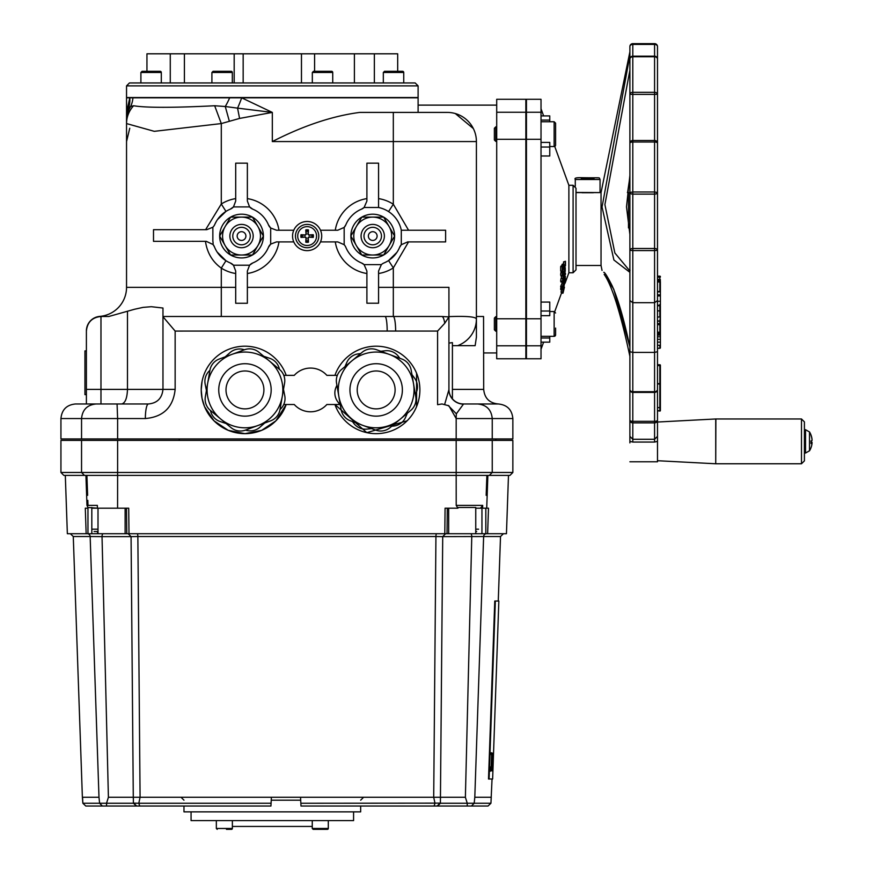 <?xml version="1.0" encoding="UTF-8"?>
<svg xmlns="http://www.w3.org/2000/svg" width="873" height="873" viewBox="0 0 873 873"><rect width="100%" height="100%" fill="white"/><g stroke="black" fill="none" stroke-linecap="round" stroke-linejoin="round"><path stroke-width="1.31" d="M292.553 236.059A14.579 14.579 0 0 0 307.132 250.638A14.579 14.579 0 0 0 321.711 236.059A14.579 14.579 0 0 0 307.132 221.491A14.579 14.579 0 0 0 292.553 236.059M146.948 71.302L146.948 53.81L397.684 53.81L397.684 71.302M232.785 236.059A8.752 8.752 0 0 1 245.902 228.486A8.752 8.752 0 0 1 245.902 243.643A8.752 8.752 0 0 1 232.785 236.059M229.872 236.059A11.665 11.665 0 0 0 241.526 247.725A11.665 11.665 0 0 0 253.192 236.059A11.665 11.665 0 0 0 241.526 224.405A11.665 11.665 0 0 0 229.872 236.059M237.161 236.059A4.376 4.376 0 0 1 243.72 232.273A4.376 4.376 0 0 1 243.72 239.857A4.376 4.376 0 0 1 237.161 236.059M363.986 236.059A8.752 8.752 0 0 1 377.103 228.486A8.752 8.752 0 0 1 377.103 243.643A8.752 8.752 0 0 1 363.986 236.059M361.073 236.059A11.665 11.665 0 0 0 372.727 247.725A11.665 11.665 0 0 0 384.393 236.059A11.665 11.665 0 0 0 372.727 224.405A11.665 11.665 0 0 0 361.073 236.059M368.362 236.059A4.376 4.376 0 0 1 374.921 232.273A4.376 4.376 0 0 1 374.921 239.857A4.376 4.376 0 0 1 368.362 236.059M442.72 536.622L483.631 536.524A2.914 2.837 90 0 1 486.479 533.709L506.449 533.709L508.479 475.403L509.941 475.403L456.175 475.403L456.208 505.38L457.954 508.195L445.077 508.195L444.794 533.709L447.02 533.709L447.303 508.217M488.487 508.195L487.636 533.709L488.487 508.195L486.719 508.195L487.865 475.403M486.883 475.403L486.163 495.34M485.825 508.195L485.825 533.709L448.678 533.709L448.678 508.195M126.487 508.217L126.771 533.719L448.678 533.709M63.849 475.403L65.311 475.403L67.352 533.709L128.997 533.709L128.713 508.195L117.582 508.195L117.615 472.479L60.935 472.479L63.849 475.403L456.186 475.403L456.175 472.479L117.615 472.479L117.615 440.407L60.935 440.407L60.935 472.479M446.845 533.709L444.794 533.709M91.818 508.195L97.405 508.195L87.966 507.475L87.966 533.709L87.311 533.709A2.914 2.837 90 0 1 90.159 536.524L102.032 536.622A2.914 1.113 90 0 1 103.145 533.709M87.966 508.195L85.303 508.195L86.154 533.709M86.907 475.403L87.627 495.34M87.813 500.36L87.987 505.38M482.693 505.38L480.51 508.195L475.752 508.195L482.616 508.195L482.693 505.38L456.208 505.38M475.752 533.709L475.752 507.475L458.009 507.475M125.123 533.709L125.123 508.195M87.966 507.475L86.973 505.38L97.34 505.38L97.405 508.195L117.582 508.195M436.587 533.709A2.914 0.655 -90 0 0 435.933 536.524L442.054 536.622M474.192 803.204L474.803 797.278L491.248 797.278L490.932 803.258L440.396 803.258L442.72 536.589L445.634 533.709M467.219 803.138L465.385 797.278L471.769 536.622A2.914 1.113 90 0 0 470.656 533.709M474.803 797.278L483.631 536.524L500.513 536.524L503.426 533.709M479.724 536.546L475.567 536.579M131.736 536.622L137.738 536.524M133.46 797.278L300.541 797.278L300.999 806.03L488.007 806.03L490.932 803.258L492.045 779.022M489.098 779.022L488.52 779.022L494.762 601.028L495.351 601.028L489.098 779.022L492.634 779.022L498.843 601.028L495.351 601.028M465.385 797.278L440.494 797.278M440.494 798.424L440.45 797.278M440.407 803.138L300.858 803.258M300.541 797.278L433.706 797.278L434.972 803.204M123.933 806.03L270.936 806.03L271.077 803.258L138.807 803.258L139.713 806.03L140.357 806.03M106.561 806.03L136.679 806.03L133.765 803.258L106.571 803.258L106.561 806.03L102.381 806.03L99.598 803.258L82.87 803.258L82.542 797.278L98.987 797.278L90.159 536.524L73.277 536.524L82.378 797.278L82.87 803.258L85.783 806.03L111.264 806.03M474.192 803.258L471.409 806.03L488.018 806.03M440.396 803.258L437.449 806.03L434.088 806.03L434.983 803.258M467.23 803.258L467.241 806.03L471.409 806.03M433.423 806.03L467.241 806.03M138.807 803.258L133.394 803.138L136.352 806.03L139.713 806.03L136.352 806.03M106.571 803.258L99.598 803.258M98.987 797.278L99.598 803.204M106.571 803.138L108.405 797.278L102.032 536.622L131.07 536.622M360.658 806.03L360.658 811.857L183.974 811.857L183.974 806.03M138.818 803.204L140.084 797.278L137.858 536.524L435.933 536.524L433.706 797.278L440.33 797.278M541.02 120.07L549.761 120.07L549.761 115.913L541.02 115.913M541.02 147.035L549.761 147.035L549.761 155.994L541.02 155.983M549.761 120.07L549.761 121.74M549.761 147.035L549.761 142.397L541.02 142.397M541.02 315.666L549.761 315.666L549.761 311.028L541.02 311.028M541.02 302.08L549.761 302.069L549.761 311.028M549.761 336.323L549.761 337.993L541.02 337.993M541.02 342.151L549.761 342.151L549.761 337.993M576.005 269.844L576.005 188.208L573.092 185.294L573.092 272.769L576.005 269.844M573.092 272.769L568.88 272.769L568.88 185.294L573.092 185.294M403.741 72.47A1.168 1.168 0 0 0 402.573 71.302L384.491 71.302L383.323 72.47L403.741 72.47L403.741 82.957L415.177 82.957L129.455 82.957L161.309 82.957L161.309 72.47A1.168 1.168 0 0 0 160.141 71.302L142.07 71.302L160.141 71.302M374.364 53.81L374.364 82.957L354.394 82.957L354.394 53.81M243.163 53.81L243.163 82.957L222.113 82.957M211.91 72.47L213.067 71.302L231.149 71.302A1.168 1.168 0 0 1 232.316 72.47L211.91 72.47L211.91 82.957L170.268 82.957L170.268 53.81M418.102 85.881L418.102 97.536L126.541 97.536L126.541 85.881L418.102 85.881L415.177 82.957M206.781 229.675L212.859 227.22L212.859 240.468A8.752 8.752 0 0 0 213.056 242.356A29.158 29.158 0 0 0 213.077 242.454L213.077 244.538L214.442 246.852A8.752 8.752 0 0 0 213.077 244.538L206.312 241.341L153.506 241.341L153.506 229.675L206.781 229.675L205.613 229.675L221.295 204.009L221.295 123.573L214.671 105.753C173.029 107.826 146.009 107.826 133.591 105.753A29.158 27.325 180 0 0 126.541 123.573L154.292 131.332L221.295 123.573L239.584 118.422L237.565 108.132L225.267 106.506L229.25 120.867M217.159 252.057L225.965 260.721L221.295 268.109C212.423 261.725 207.141 252.799 205.461 241.341L206.312 241.341M293.764 241.897L276.512 241.897L270.685 244.124L270.685 228.006L268.447 224.852A8.752 8.752 0 0 0 270.685 228.006L276.512 230.232L293.764 230.232M249.591 206.912L252.744 209.149A8.752 8.752 0 0 1 249.591 206.912L233.473 206.912L230.319 209.149A8.752 8.752 0 0 0 233.473 206.912L235.699 201.074L235.699 163.175L247.365 163.175L247.365 201.074L249.591 206.912M268.447 224.852A29.158 29.158 0 0 0 252.744 209.149M230.319 262.98L233.473 265.217L249.591 265.217L252.744 262.98A8.752 8.752 0 0 0 249.591 265.217L247.365 271.056L247.365 303.269L235.699 303.269L235.699 271.056L233.473 265.217A8.752 8.752 0 0 0 230.319 262.98A29.158 29.158 0 0 1 214.442 246.852M270.685 244.124L268.447 247.277A8.752 8.752 0 0 1 270.685 244.124M252.744 262.98A29.158 29.158 0 0 0 268.447 247.277M215.205 223.532L216.373 221.338M217.432 219.658L225.965 211.408L221.295 204.009A37.899 37.899 0 0 1 235.699 198.608M212.859 227.22A8.752 8.752 0 0 0 214.802 224.426A29.158 29.158 0 0 1 230.319 209.149M388.561 211.582L393.319 204.238A37.899 37.899 0 0 0 378.566 198.608M408.575 230.232L393.319 204.238L393.319 112.41L359.785 112.41C332.613 115.945 303.455 125.657 272.321 141.568L476.407 141.568A29.158 29.158 0 0 0 447.249 112.41L393.319 112.41M401.296 230.232L445.623 230.232L445.623 241.897L407.713 241.897L401.296 244.702L401.296 230.232A29.158 29.158 0 0 0 378.566 207.501L364.096 207.501L361.52 209.149A8.752 8.752 0 0 0 364.096 207.501L366.9 201.074L366.9 163.175L378.566 163.175L378.566 207.501M320.489 230.232L337.742 230.232L344.169 227.427L345.817 224.852A8.752 8.752 0 0 1 344.169 227.427L344.169 244.702L337.742 241.897L320.489 241.897M361.52 209.149A29.158 29.158 0 0 0 345.817 224.852M364.096 264.628L361.52 262.98A8.752 8.752 0 0 1 364.096 264.628L381.37 264.628L378.566 271.056L378.566 303.226L366.9 303.226L366.9 271.056L364.096 264.628M361.52 262.98A29.158 29.158 0 0 1 345.817 247.277A8.752 8.752 0 0 0 344.169 244.702M396.888 252.395L388.561 260.547L393.319 267.891L408.575 241.897L407.724 241.897M401.296 244.702L399.648 247.277A8.752 8.752 0 0 1 401.296 244.702M399.648 247.277A29.158 29.158 0 0 1 383.945 262.98A8.752 8.752 0 0 0 381.37 264.628M286.191 375.357A43.737 43.737 0 0 0 218.948 354.765A43.737 43.737 0 0 0 218.948 425.086A43.737 43.737 0 0 0 286.191 404.505L275.89 420.851L261.693 430.334L244.964 433.663L228.202 430.324L214.016 420.83L204.555 406.665L202.045 398.339L201.227 389.925L202.045 381.523M407.167 420.775L366.824 432.659L334.926 404.505A43.737 43.737 0 0 0 402.169 425.086A43.737 43.737 0 0 0 402.169 354.765A43.737 43.737 0 0 0 334.926 375.357M416.574 373.218L416.574 406.643M133.296 797.278L108.405 797.278M133.34 797.278L133.394 803.138M271.394 797.278L271.077 803.258M126.541 118.422A29.158 28.613 0 0 1 128.495 108.132L126.541 112.41L126.541 287.348A29.158 29.158 0 0 1 99.773 316.397A14.579 14.579 0 0 0 86.394 330.932C87.114 322.639 91.578 317.805 99.773 316.397L100.973 316.495C92.134 317.379 87.278 322.235 86.394 331.074L86.394 403.97L121.707 403.97C125.21 403.086 127.131 398.23 127.48 389.391L100.973 389.391L100.973 316.495A14.579 14.579 0 0 0 86.394 331.074L86.896 327.299M88.511 403.97L75.515 403.97L88.511 403.97M86.394 330.932L86.394 350.902L84.943 350.902L84.943 394.64L86.394 394.64M448.929 389.391A14.579 14.579 0 0 0 463.508 403.97L463.465 404.112A14.579 14.437 180 0 1 448.929 389.674L444.684 404.297M463.465 404.112L456.361 413.813L448.078 405.367M441.934 403.97L437.591 404.69L442.022 403.97L448.929 405.814L456.175 418.549L456.175 438.955L60.935 438.955L60.935 418.549L117.615 418.549L117.615 438.955M448.929 389.674L448.929 316.899L444.739 323.294L437.591 331.063L395.655 331.053A14.579 2.335 -90.3 0 0 393.319 316.484L162.967 316.495L162.967 389.391C162.04 398.306 157.184 403.162 148.399 403.97L117.069 403.97L117.615 418.549L145.355 418.549C163.316 416.934 173.247 407.211 175.146 389.391L175.146 331.074L162.967 316.724M448.929 287.348L448.929 316.495L448.929 287.348L393.319 287.348L393.319 316.484L441.858 316.495A14.579 3.405 -90 0 1 444.739 323.294M448.929 316.899L441.858 316.495M456.361 413.813A14.579 3.459 90 0 0 456.175 418.549L512.855 418.549C511.993 409.688 507.126 404.832 498.276 403.97L463.508 403.97L498.276 403.97C489.426 403.097 484.559 398.241 483.697 389.391L452.41 389.391M452.41 398.841L452.41 342.62M452.4 342.62L448.929 343.1M476.407 316.495L483.555 316.495L483.697 389.391M476.407 141.568L476.407 337.164L475.141 345.653L452.41 345.653M235.699 287.348L126.541 287.348A29.158 29.158 0 0 1 99.773 316.397L100.973 316.277M100.973 316.495L108.787 316.495L134.518 309.26L143.063 307.383L151.313 306.707L162.967 308.027L162.967 316.495M127.48 311.257L127.48 389.391L175.146 389.391M175.146 331.074L395.655 331.053M337.327 375.357L326.862 375.357A21.869 21.869 0 0 0 294.266 375.357L295.096 374.473M86.394 389.391L100.973 389.391L100.973 403.97L117.069 403.97L97.59 403.97M145.355 418.549A14.579 3.045 -90 0 1 148.399 403.97M387.176 331.074A14.579 2.15 -90 0 0 385.026 316.495L221.295 316.495L221.295 268.109A37.899 37.899 0 0 0 235.699 273.511M239.584 118.422L272.321 112.41L241.679 97.831L126.541 97.831L126.541 112.421L129.793 97.831A29.158 26.79 -150 0 1 128.495 108.132L130.634 106.506A29.158 28.1 0 0 0 126.541 120.867M133.591 105.753L130.634 106.506A29.158 25.426 -136 0 0 132.914 97.831L145.267 97.536M272.321 141.568L272.321 112.41L237.565 108.132A29.158 5.762 -69.6 0 0 241.679 97.831L418.102 97.831L418.102 112.41M227.94 97.536L229.664 97.831A29.158 9.909 -68 0 1 225.267 106.506L214.671 105.753M455.302 113.545L473.352 128.571M457.67 345.653A29.158 28.449 180 0 0 476.407 319.082C476.036 316.779 466.869 315.961 448.929 316.615M384.775 97.536L387.699 97.536M399.365 97.536L418.102 97.831M129.761 128.233L126.541 141.568M156.933 97.536L158.297 97.831M490.932 768.807L490.408 771.252M491.052 752.799L491.412 755.123M491.084 769.2L491.641 752.799L491.521 768.807L490.746 770.761L490.681 766.865L490.593 769.2M493.398 753.148L492.776 770.924L493.398 753.148M492.71 770.924L493.321 753.148L492.71 770.924M492.372 753.148L491.75 770.924M492.525 753.148L492.274 768.48M492.383 768.48L492.918 753.148M493.005 753.148L491.881 770.924M312.261 826.436L232.371 826.436M353.576 811.857L353.576 820.598L191.067 820.598L191.067 811.857M475.796 533.709L475.796 531.526M481.951 533.709L481.951 508.195M482.616 508.195L486.719 508.195M98.005 533.709L98.005 508.195M91.818 533.709L91.818 507.475M97.569 533.709L97.569 531.526M492.241 440.407L492.241 472.479L512.855 472.479L512.855 440.407L117.615 440.407M456.175 440.407L456.175 472.479L492.241 472.479L489.317 475.403M179.205 440.407L179.205 438.955M263.908 389.925A18.955 18.955 0 0 1 235.481 406.338A18.955 18.955 0 0 1 235.481 373.513A18.955 18.955 0 0 1 263.908 389.925M395.109 389.925A18.955 18.955 0 0 1 366.682 406.338A18.955 18.955 0 0 1 366.682 373.513A18.955 18.955 0 0 1 395.109 389.925M414.042 389.925A37.877 37.877 0 0 0 357.221 357.133A37.877 37.877 0 0 0 357.221 422.728A37.877 37.877 0 0 0 414.042 389.925A37.877 37.877 0 0 1 363.081 425.478A37.877 37.877 0 0 1 351.917 360.833A37.877 37.877 0 0 1 414.042 389.925M282.841 389.925A37.877 37.877 0 0 0 226.02 357.133A37.877 37.877 0 0 0 226.02 422.728A37.877 37.877 0 0 0 282.841 389.925A37.877 37.877 0 0 1 220.716 419.029A37.877 37.877 0 0 1 231.88 354.383A37.877 37.877 0 0 1 282.841 389.925M258.048 425.478L270.663 420.83A14.579 14.579 0 0 0 279.993 409.623L284.576 383.116A14.579 14.579 0 0 0 279.535 369.443L258.866 352.223A14.579 14.579 0 0 0 244.505 349.746L219.254 359.032A14.579 14.579 0 0 0 209.924 370.228L205.351 396.746A14.579 14.579 0 0 0 210.382 410.419L231.05 427.639A14.579 14.579 0 0 0 245.422 430.116L258.048 425.478M363.081 425.478L375.706 430.116A14.579 14.579 0 0 0 390.067 427.639L410.736 410.419A14.579 14.579 0 0 0 415.777 396.746L411.194 370.228A14.579 14.579 0 0 0 401.864 359.032L376.623 349.746A14.579 14.579 0 0 0 362.251 352.223L341.583 369.443A14.579 14.579 0 0 0 336.552 383.116L341.125 409.623A14.579 14.579 0 0 0 350.455 420.83L363.081 425.478M340.372 405.247L337.72 401.678A14.579 14.579 0 0 1 336.061 387.186L336.913 385.222M360.614 353.587L358.487 353.838A14.579 14.579 0 0 0 346.777 362.513L344.999 366.595M411.958 374.615L414.599 378.184A14.579 14.579 0 0 1 416.257 392.675L415.406 394.629M399.856 358.29L398.579 356.577A14.579 14.579 0 0 0 385.211 350.771L380.792 351.273M206.432 390.46L205.177 384.218A14.579 14.579 0 0 1 209.836 370.403L209.913 370.338M210.469 410.485L210.491 410.594A14.579 14.579 0 0 0 220.127 421.528L226.162 423.558M245.52 430.083L245.619 430.116A14.579 14.579 0 0 0 259.903 427.235L264.683 423.034M225.234 356.828L230.014 352.616A14.579 14.579 0 0 1 244.309 349.746L244.407 349.778M280.015 409.524L280.091 409.459A14.579 14.579 0 0 0 284.74 395.644L283.485 389.402M263.766 356.293L269.801 358.334A14.579 14.579 0 0 1 279.436 369.268L279.458 369.366M371.527 428.588L367.118 429.09A14.579 14.579 0 0 1 353.74 423.285L352.463 421.572M391.715 426.275L393.843 426.024A14.579 14.579 0 0 0 405.552 417.349L407.32 413.267M283.747 404.505L294.266 404.505A21.869 21.869 0 0 0 326.862 404.505L339.826 404.505M294.266 375.357L283.79 375.357M512.855 418.549L512.855 438.955L456.175 438.955M565.475 265.687L565.464 261.267L565.104 265.381L563.903 267.378L563.511 264.759L563.521 268.011L562.638 269.484L562.234 266.636L562.245 271.067L565.475 265.687M563.893 264.126L562.343 264.126L561.961 264.759L563.511 264.759M565.104 265.381L563.903 265.381M565.082 261.9L563.532 261.9L565.464 261.267M563.565 264.126L563.532 261.9M561.972 266.003L561.961 264.759M563.521 268.011L562.649 268.011M562.616 266.003L561.066 266.003L560.684 266.636L562.234 266.636M562.245 271.067L560.695 271.067L560.684 266.636M562.998 293.175L564.449 287.141L563.762 287.141L562.561 292.149L562.998 290.993L562.998 293.175L561.448 293.175L561.448 292.149M562.561 292.149L561.012 292.149L561.645 289.618M565.442 280.44L562.201 289.236L563.849 286.671L565.366 280.397M561.088 289.301L562.638 289.301M562.277 288.385L560.717 288.385L561.404 286.126M560.652 289.236L560.717 288.385M562.441 287.435L560.892 287.435M562.605 278.432L562.605 281.979L565.562 273.871L565.093 273.053L562.605 278.432L561.055 278.432L561.841 276.108M565.562 273.871L563.893 273.053M565.191 274.679L563.86 279.174L562.889 280.833L562.561 280.342L565.006 274.111M562.605 281.979L562.19 281.15L560.641 281.15L561.055 278.432M565.464 276.643L562.245 286.911L565.486 279.284L565.082 276.643M565.115 279.578L563.991 279.578M562.256 286.311L560.706 286.311L562.528 282.023M562.245 286.911L560.695 286.911L560.706 286.311M565.278 271.339L565.246 267.651L563.074 274.635L562.91 271.776L561.35 271.776L560.837 272.758L562.398 272.758L562.201 275.06L563.107 275.442L564.635 269.135L564.733 272.365L565.278 271.339M564.733 272.365L563.991 272.365M564.733 272.311L564.002 272.311M564.635 269.135L565.18 269.528L564.449 269.528M561.557 275.442L563.107 275.442M565.246 267.651L563.86 268.382M562.037 272.845L562.223 271.067M562.91 271.776L562.398 272.758M560.652 275.06L560.837 272.758M526.441 345.806L526.441 99.293L541.02 99.293L541.02 358.77L526.441 358.77L526.441 345.806L541.02 345.806M394.618 236.059L389.14 245.542A18.955 18.955 0 0 0 372.727 217.115L383.673 217.115L394.618 236.059A21.869 21.869 0 0 0 383.684 217.137M383.64 217.115A21.869 21.869 0 0 0 361.826 217.115L372.727 217.115A18.955 18.955 0 0 0 356.315 226.587L361.793 217.115M361.771 217.137A21.869 21.869 0 0 0 350.859 236.037L356.315 226.587A18.955 18.955 0 0 0 356.315 245.542L350.848 236.059M350.859 236.092A21.869 21.869 0 0 0 361.771 254.992M361.793 255.014L356.315 245.542A18.955 18.955 0 0 0 389.14 245.542L383.673 255.014L361.793 255.014A21.869 21.869 0 0 0 383.64 255.014M383.684 254.992A21.869 21.869 0 0 0 394.596 236.092M263.395 236.037A21.869 21.869 0 0 0 252.483 217.137M252.472 217.115L257.939 226.587A18.955 18.955 0 0 0 241.526 217.115L252.472 217.115A21.869 21.869 0 0 0 230.625 217.115M230.57 217.137A21.869 21.869 0 0 0 219.658 236.037L230.592 217.115L241.526 217.115A18.955 18.955 0 0 0 225.114 245.542L219.647 236.059M219.658 236.092A21.869 21.869 0 0 0 230.57 254.992M230.625 255.014A21.869 21.869 0 0 0 252.439 255.014L241.526 255.014A18.955 18.955 0 0 0 257.939 226.587L263.417 236.059L252.472 255.014M252.483 254.992A21.869 21.869 0 0 0 263.395 236.092M526.441 318.776L541.02 318.776M526.441 139.287L541.02 139.287M496.704 345.806L496.704 358.77L525.862 358.77L525.862 318.776L496.704 318.776L496.704 345.806L525.862 345.806M496.704 112.257L525.862 112.257L525.862 99.293L496.704 99.293L496.704 318.776M496.704 139.287L525.862 139.287L525.862 318.776M525.862 112.257L525.862 139.287M384.775 97.831L328.357 97.536M316.692 97.536L241.679 97.831M216.275 97.536L159.857 97.536M301.469 82.957L301.469 53.81M659.824 364.75L657.489 364.75L657.489 345.304L657.489 364.75L659.824 364.75A0.578 0.578 0 0 1 660.403 365.329A0.578 0.557 -0 0 0 659.824 364.772L659.824 365.58L660.403 365.329L660.403 383.389A0.578 0.578 0 0 1 659.824 383.978L660.403 383.389L659.824 383.64L659.824 407.626A0.578 0.578 0 0 0 660.403 407.036A0.578 0.557 180 0 1 659.824 407.604L659.824 410.626L657.489 410.626L659.824 411.074A0.578 0.567 180 0 0 660.403 410.506L657.489 411.085L657.489 461.784L657.489 436.358L654.575 439.283L632.805 439.283L629.891 436.358L629.891 441.378L632.805 442.065L654.575 442.065L657.489 441.378M629.891 442.873L629.891 441.378M657.489 422.03L715.729 418.975L715.729 463.77L715.882 418.975L801.49 418.975L801.49 463.77L804.415 460.857L804.415 421.888L804.415 429.712L805.528 429.712L805.528 453.032L809.511 450.806L809.511 431.939L805.528 429.712M613.13 288.035L606.768 275.846M603.767 272.311L603.756 272.3C604.64 272.038 607.422 276.49 612.104 285.678C618.149 299.33 624.075 319.758 629.891 346.963L613.763 289.225L604.16 274.318C612.071 285.755 620.648 313.091 629.891 356.348M629.891 158.635L629.891 243.043M630.066 270.259L629.346 270.357L614.854 252.963L604.902 204.62L629.891 70.156M627.622 192.584L629.891 176.99L629.891 192.507L629.891 55.479L602.043 207.032L613.905 260.001L629.891 272.332L629.891 346.767M629.891 176.935L627.589 192.584M629.891 346.963L629.891 393.494M657.489 59.56L657.489 46.564A2.914 2.914 0 0 0 654.575 43.65L654.575 44.414A2.914 2.15 0 0 1 657.489 46.564A2.914 2.914 0 0 0 654.575 43.65L632.805 43.65A2.914 2.914 -0 0 0 629.891 46.564A2.914 2.15 0 0 1 632.805 44.414L632.805 43.65A2.914 2.914 0 0 0 629.891 46.564L629.891 59.56M654.575 56.734A2.914 2.368 0 0 1 657.489 59.102A2.914 2.892 -0 0 0 654.575 56.21L654.575 94.404L657.489 94.219A2.914 1.877 180 0 0 654.575 92.342L632.805 92.342A2.914 1.877 180 0 0 629.891 94.219L632.805 94.404L632.805 56.188A2.914 2.892 -0 0 0 629.891 59.102A2.914 2.368 0 0 1 632.805 56.734L654.575 56.734M654.575 140.498L654.575 142.004A2.914 1.189 0 0 1 657.489 143.194A2.914 2.695 180 0 0 654.575 140.498L632.805 140.498A2.914 2.695 180 0 0 629.891 143.194A2.914 1.189 0 0 1 632.805 142.004L632.805 94.404L654.575 94.404L654.575 140.498M657.489 351.688L657.489 250.289A2.914 1.79 180 0 0 654.575 248.499L654.575 250.584L657.489 250.289L657.489 192.507L654.575 191.995L654.575 194.122A2.914 1.615 -0 0 0 657.489 192.507L657.489 59.102A2.914 2.914 0 0 0 654.575 56.188L632.805 56.21L632.805 44.414L654.575 44.414L654.575 56.188L632.805 56.188A2.914 2.914 0 0 0 629.891 59.102L629.891 192.507A2.914 1.615 -0 0 0 632.805 194.122L632.805 191.995L629.891 192.507L629.891 250.289L632.805 250.584L632.805 248.499A2.914 1.79 180 0 0 629.891 250.289L629.891 389.478A2.914 2.914 180 0 0 632.805 392.392L632.805 391.715A2.914 2.237 180 0 1 629.891 389.478A2.914 2.914 0 0 0 632.805 392.403L654.575 392.392A2.914 2.914 180 0 0 657.489 389.478A2.914 2.237 180 0 1 654.575 391.715L654.575 422.87A2.914 2.663 -0 0 0 657.489 420.219A2.914 1.102 180 0 1 654.575 421.321L632.805 421.321A2.914 1.102 180 0 1 629.891 420.219A2.914 2.663 0 0 0 632.805 422.87L632.805 392.403L654.575 392.403A2.914 2.914 0 0 0 657.489 389.478L657.489 351.688L654.575 352.419L632.805 352.419L629.891 351.688M657.489 436.358L657.489 389.391M629.891 389.391L629.891 436.358M657.489 300.574L654.575 302.691L654.575 391.715L632.805 391.715L632.805 302.691L629.891 300.574M629.891 398.503L629.891 393.603M629.891 438.039L629.891 426.013M632.805 302.691L654.575 302.691L654.575 250.584L632.805 250.584L632.805 302.691M657.489 61.547L657.489 235.197M657.489 305.244L660.403 305.244M660.403 323.337L659.824 323.643L659.824 320.969L657.489 320.969L659.824 320.969A0.578 0.567 -0 0 0 660.403 320.402L660.403 333.715L659.824 334.021L660.403 333.715L659.824 332.209L659.824 333.006L660.403 332.7L660.403 312.61M657.489 310.799L660.403 311.006L657.489 310.788M659.824 407.604L657.489 407.604L657.489 383.978L659.824 383.978M660.403 308.54L660.403 306.03M660.403 325.673L660.403 323.501M660.403 321.897L660.403 320.402A0.578 0.567 180 0 1 659.824 320.958L660.403 316.724M660.403 325.345L660.403 319.18M657.489 348.305L659.824 348.305A0.578 0.578 0 0 0 660.403 347.716L660.403 345.304L659.824 348.305L657.489 348.185M659.824 411.085A0.578 0.578 0 0 0 660.403 410.506L660.403 382.243M660.403 277.014A0.578 0.557 180 0 0 659.824 276.457L659.824 277.188L660.403 276.73A0.578 0.578 0 0 0 659.824 276.152L657.489 276.152M657.489 276.174L659.824 276.174A0.578 0.557 0 0 1 660.403 276.73M659.824 291.866L657.489 291.866L659.824 291.844A0.578 0.578 0 0 0 660.403 291.287L659.824 291.844A0.578 0.557 180 0 0 660.403 291.287L660.403 281.804A0.578 0.557 180 0 0 659.824 281.248L659.824 281.979L660.403 281.51A0.578 0.578 0 0 0 659.824 280.931L659.824 280.953A0.578 0.557 0 0 1 660.403 281.51M657.489 279.393L659.824 279.393A0.578 0.557 0 0 1 660.403 279.949A0.578 0.578 0 0 0 659.824 279.36L657.489 279.36M660.403 280.233A0.578 0.557 180 0 0 659.824 279.676L659.824 280.408L660.403 279.949M660.403 373.36L660.403 400.642M660.403 407.036L660.403 380.672M660.403 318.034L660.403 307.416M659.824 304.481L660.403 308.726M657.489 321.155L659.824 321.155L660.403 320.402M660.403 329.437L660.403 345.304L657.489 345.282M660.403 339.335L657.489 339.335M660.403 336.814L657.489 336.814M660.403 335.112L657.489 335.112M660.403 327.615L660.403 329.307M657.489 294.867L660.403 294.867L660.403 304.873M660.403 290.796L660.403 295.761M660.403 295.936L657.489 295.936M576.005 265.479L601.039 265.479L601.039 192.584L629.891 51.834M313.134 829.35L312.261 828.477L328.303 828.477A0.873 0.873 0 0 1 327.43 829.35L313.134 829.35L316.07 829.35L313.134 829.35L312.261 828.477L312.261 820.598M318.176 829.35L316.07 829.35M226.456 829.35L231.498 829.35A0.873 0.873 0 0 0 232.371 828.477A0.873 0.873 0 0 1 231.498 829.35L228.562 829.35M475.752 531.526L476.669 531.526M94.088 531.526L98.005 531.526M230.592 255.014L225.114 245.542A18.955 18.955 0 0 0 241.526 255.014L230.592 255.014M555.599 313.003L554.137 311.541L554.137 336.323A1.462 1.462 0 0 0 555.599 334.872L555.599 328.073M568.88 185.294L554.715 146.402A1.462 1.462 0 0 0 555.599 145.06L555.599 123.191L555.599 145.06A1.462 1.462 0 0 1 554.137 146.522L549.761 146.522M496.704 141.415L495.799 141.415L495.799 126.836L496.704 126.836M495.799 126.836L494.369 128.266L494.369 139.986L495.799 141.415M496.704 331.227L495.799 331.227L495.799 316.648L496.704 316.648M495.799 316.648L494.369 318.078L494.369 329.798L495.799 331.227M555.599 330.605L555.599 334.872L554.137 336.323L541.02 336.323M224.634 71.302L227.155 71.302M322.53 82.957L312.327 82.957L312.327 72.47L332.733 72.47A1.168 1.168 0 0 0 331.565 71.302L313.483 71.302L312.327 72.47M325.051 71.302L327.571 71.302M317.477 71.302L319.998 71.302M403.741 82.957L383.323 82.957L383.323 72.47M384.491 71.302L402.573 71.302M146.053 71.302L142.07 71.302L146.053 71.302M306.052 240.73A4.791 4.791 0 0 0 308.213 240.73L308.475 242.192A18.071 1.571 -94.4 0 0 308.245 237.947L309.009 237.172A18.071 1.571 4.4 0 0 313.254 237.412L311.803 237.14A4.791 4.791 0 0 0 311.803 234.99L309.042 235.328L307.874 234.16L308.475 229.937A6.275 6.275 0 0 0 305.779 229.937A18.071 1.571 85.6 0 0 306.019 234.182L305.255 234.957A18.071 1.571 -175.6 0 0 301.01 234.717L302.462 234.99A4.791 4.791 0 0 0 302.462 237.14L305.223 236.801L306.39 237.969L305.779 242.192A6.275 6.275 0 0 0 308.475 242.192M311.803 234.99L313.254 234.717A18.071 1.571 175.6 0 0 309.009 234.957L308.245 234.182A18.071 1.571 -85.6 0 0 308.475 229.937M313.254 237.412A6.275 6.275 0 0 0 313.254 234.717M308.213 231.4A4.791 4.791 0 0 0 306.052 231.4L305.779 229.937M302.462 237.14L301.01 237.412A18.071 1.571 -4.4 0 0 305.255 237.172L306.019 237.947A18.071 1.571 94.4 0 0 305.779 242.192M301.01 234.717A6.275 6.275 0 0 0 301.01 237.412M297.704 236.059A9.428 9.428 0 0 1 311.847 227.897A9.428 9.428 0 0 1 311.847 244.233A9.428 9.428 0 0 1 297.704 236.059M307.132 224.405A11.665 11.665 0 0 1 317.226 241.897A11.665 11.665 0 0 1 297.027 241.897A11.665 11.665 0 0 1 307.132 224.405A11.665 11.665 0 0 0 295.467 236.059A11.665 11.665 0 0 0 307.132 247.725A11.665 11.665 0 0 0 318.798 236.059A11.665 11.665 0 0 0 307.132 224.405M308.213 240.73L307.874 237.969L309.042 236.801L311.803 237.14M306.052 231.4L306.39 234.16L305.223 235.328L302.462 234.99M811.039 435.125L811.039 435.496A18.071 17.591 22.4 0 1 812.032 439.665L812.032 440.527A18.071 1.102 175 0 1 811.039 440.876L811.039 443.549A18.071 3.819 5.1 0 0 812.032 442.731L812.032 443.386A18.071 17.962 54.9 0 1 811.039 447.62L811.082 447.445M811.082 442.644L812.032 443.386M812.032 440.014L812.032 439.359A18.071 17.962 125.1 0 0 811.072 435.191M812.032 443.08L812.032 442.218A18.071 1.102 5 0 0 811.082 441.88M600.046 192.584L576.005 192.453M128.975 530.849L128.997 533.709M140.084 797.278L137.858 536.524A2.914 0.655 90 0 0 137.203 533.709M271.241 800.192L300.694 800.192M278.978 230.232A37.899 37.899 0 0 0 247.365 198.608M247.365 273.511A37.899 37.899 0 0 0 278.978 241.897M366.9 198.608A37.899 37.899 0 0 0 335.276 230.232M335.276 241.897A37.899 37.899 0 0 0 366.9 273.511M366.9 287.348L247.365 287.348M378.566 273.511A37.899 37.899 0 0 0 393.319 267.891L393.319 287.348L378.566 287.348M437.591 331.053L437.591 404.69M402.377 389.925A26.212 26.212 0 0 1 363.059 412.634A26.212 26.212 0 0 1 363.059 367.227A26.212 26.212 0 0 1 402.377 389.925M271.176 389.925A26.212 26.212 0 0 1 231.858 412.634A26.212 26.212 0 0 1 231.858 367.227A26.212 26.212 0 0 1 271.176 389.925M564.853 283.376L563.751 283.376M563.871 286.169L562.965 286.169M563.838 275.082L563.281 275.082M563.86 279.174L562.703 279.174M565.169 267.651L564.296 267.651M563.751 271.208L562.201 271.208M563.587 272.845L562.714 272.845M314.586 71.302L314.586 53.81M234.182 82.957L234.182 53.81M632.805 442.065L632.805 422.87L654.575 422.87L654.575 442.065M627.392 192.584L628.484 192.584L628.484 227.897M654.575 248.499L632.805 248.499L632.805 194.122L654.575 194.122L654.575 248.499M654.575 191.995L632.805 191.995L632.805 142.004L654.575 142.004L654.575 191.995M659.824 345.304L659.824 348.185M657.489 323.643L659.824 323.643L659.824 332.209L657.489 332.209M660.403 324.942L657.489 324.45M657.489 333.006L659.824 333.006L659.824 334.021L657.489 334.021M657.489 334.206L659.824 334.206M657.489 277.188L659.824 277.188L659.824 279.36M659.824 276.174L657.489 276.457M657.489 281.979L659.824 281.979L659.824 291.462L657.489 291.462M657.489 280.408L659.824 280.408L657.489 280.931L659.824 281.248L657.489 281.248M659.824 279.393L657.489 279.676M657.489 365.58L659.824 365.58L659.824 383.64L657.489 383.64M657.489 383.727L659.824 383.727M657.489 305.746L659.824 305.746L659.824 316.997L657.489 316.997M660.403 342.118L657.489 342.118M660.403 301.272L657.489 301.272M232.371 820.598L232.371 828.477L216.34 828.477L217.213 829.35L216.34 828.477L216.34 820.598M478.579 529.191L475.752 529.191M98.005 529.191L91.818 529.191M555.599 123.191L554.137 121.74L554.137 146.522M142.07 71.302L140.902 72.47L161.309 72.47M308.398 241.472A5.554 5.554 0 0 1 305.866 241.472M312.534 234.793A5.554 5.554 0 0 1 312.534 237.336M305.866 230.658A5.554 5.554 0 0 1 308.398 230.658M301.72 237.336A5.554 5.554 0 0 1 301.72 234.793M812.032 442.218L811.082 442.131M582.018 192.737L593.324 192.737M595.222 192.584L580.119 192.584M600.057 179.5C598.518 177.023 602.959 178.092 581.778 177.699C576.267 177.525 574.107 178.125 575.274 179.5L600.057 179.5L600.057 192.584M594.087 178.365L581.254 178.365M81.549 440.407L81.549 472.479L84.474 475.403M512.855 472.479L509.941 475.403M73.277 536.524L70.364 533.709M133.296 798.424L131.07 536.589L128.167 533.709M498.265 601.028L500.513 536.524M102.381 806.03L85.772 806.03L102.381 806.03M440.025 803.258L437.111 806.03M183.974 800.192L181.06 797.278M360.658 800.192L363.572 797.278M126.541 85.881L129.455 82.957M215.216 223.51L216.351 221.371M81.549 438.955L81.549 418.549C82.422 409.688 87.278 404.832 96.128 403.97M60.935 418.549C61.797 409.688 66.664 404.832 75.515 403.97M492.241 438.955L492.241 418.549C491.368 409.688 486.512 404.832 477.662 403.97M483.697 352.943L496.704 352.943M418.102 105.12L496.704 105.12M86.973 505.38L85.925 475.403M495.809 438.955L495.809 440.407M562.321 289.618L560.772 289.618M565.268 272.987L563.718 272.987M562.452 282.034L560.903 282.034M562.518 276.108L560.968 276.108M565.213 267.651L563.652 267.651M543.617 115.913L541.02 108.765M568.88 272.769L565.104 283.136M561.448 293.175L554.715 311.661M543.617 342.151L541.02 349.298M526.441 112.257L541.02 112.257M525.862 283.365L526.441 283.365M525.862 174.698L526.441 174.698M184.41 82.957L184.41 53.81M629.891 461.784L657.489 461.784M628.484 192.584L629.891 192.944M801.49 418.975L804.415 421.888M715.882 463.77L801.49 463.77M657.489 460.715L715.729 463.77M629.891 234.477L626.498 206.857L629.891 175.375M654.575 43.65L632.805 43.65M659.824 289.694L660.403 290.273M657.489 334.294L659.824 334.294A0.578 0.578 0 0 0 660.403 333.715M659.824 407.626L657.489 407.626M660.403 345.304L657.489 345.304M601.039 265.479L602.043 270.39M576.005 192.584L580.501 192.584M594.829 192.584L601.039 192.584M327.43 829.35L328.303 828.477L328.303 820.598M526.441 126.836L525.862 126.836M526.441 141.415L525.862 141.415M554.137 121.74L541.02 121.74M526.441 316.648L525.862 316.648M526.441 331.227L525.862 331.227M554.137 311.541L549.761 311.541M140.902 72.47L140.902 82.957M232.316 72.47L232.316 82.957M332.733 72.47L332.733 82.957M809.511 431.939A18.082 18.082 0 0 1 811.039 435.103L811.082 435.3M811.082 443.506L811.082 440.865M809.511 450.806A18.082 18.082 0 0 0 811.039 447.642M805.528 453.032L804.415 453.032M812.054 442.709L811.082 442.633M575.274 179.5L575.274 186.287"/></g></svg>
